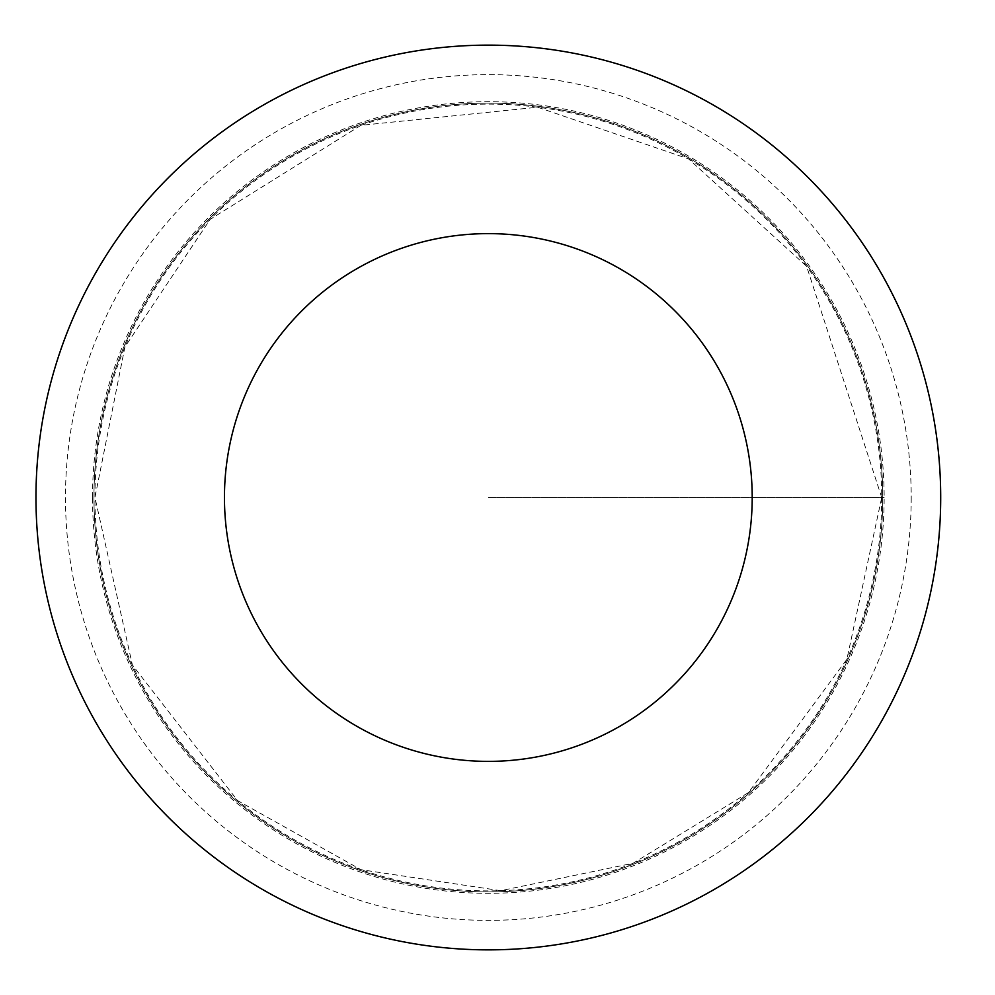 <?xml version="1.0" encoding="UTF-8"?>
<svg xmlns="http://www.w3.org/2000/svg" width="995" height="995" viewBox="0 0 995 995"><rect width="100%" height="100%" fill="white"/><g stroke="black" fill="none" stroke-linecap="round" stroke-linejoin="round"><path stroke-width="0.75" stroke-dasharray="4.97 3.73" d="M882.727 497.5A394.381 394.381 0 0 1 291.149 839.046A394.381 394.381 0 0 1 291.149 155.954A394.381 394.381 0 0 1 882.727 497.5A394.381 394.381 0 0 1 291.149 839.046A394.381 394.381 0 0 1 291.149 155.954A394.381 394.381 0 0 1 882.727 497.5M940.698 497.5A452.352 452.352 0 0 1 262.158 889.256A452.352 452.352 0 0 1 262.158 105.744A452.352 452.352 0 0 1 940.698 497.5M92.523 497.5A395.811 395.811 0 0 1 488.334 101.689A395.811 395.811 0 0 1 884.145 497.5A395.811 395.811 0 0 1 488.334 893.311A395.811 395.811 0 0 1 92.523 497.5M488.334 497.5L884.145 497.5L488.334 497.5M881.719 497.5A393.373 393.373 0 0 1 291.647 838.176A393.373 393.373 0 0 1 291.647 156.824A393.373 393.373 0 0 1 881.719 497.5L846.857 659.374L748.476 792.58L633.143 863.25L500.696 890.687L360.911 869.667L237.594 800.602L132.397 664.996L94.96 497.5L124.91 346.956L210.181 219.348L360.911 125.333L537.636 107.224L688.577 158.901L806.584 266.274L881.719 497.5M911.209 497.5A422.863 422.863 0 0 1 276.908 863.71A422.863 422.863 0 0 1 276.908 131.29A422.863 422.863 0 0 1 911.209 497.5"/><path stroke-width="1.49" d="M752.208 497.5A263.874 263.874 0 0 1 356.397 726.027A263.874 263.874 0 0 1 356.397 268.973A263.874 263.874 0 0 1 752.208 497.5M940.698 497.5A452.352 452.352 0 0 1 262.158 889.256A452.352 452.352 0 0 1 262.158 105.744A452.352 452.352 0 0 1 940.698 497.5"/></g></svg>
